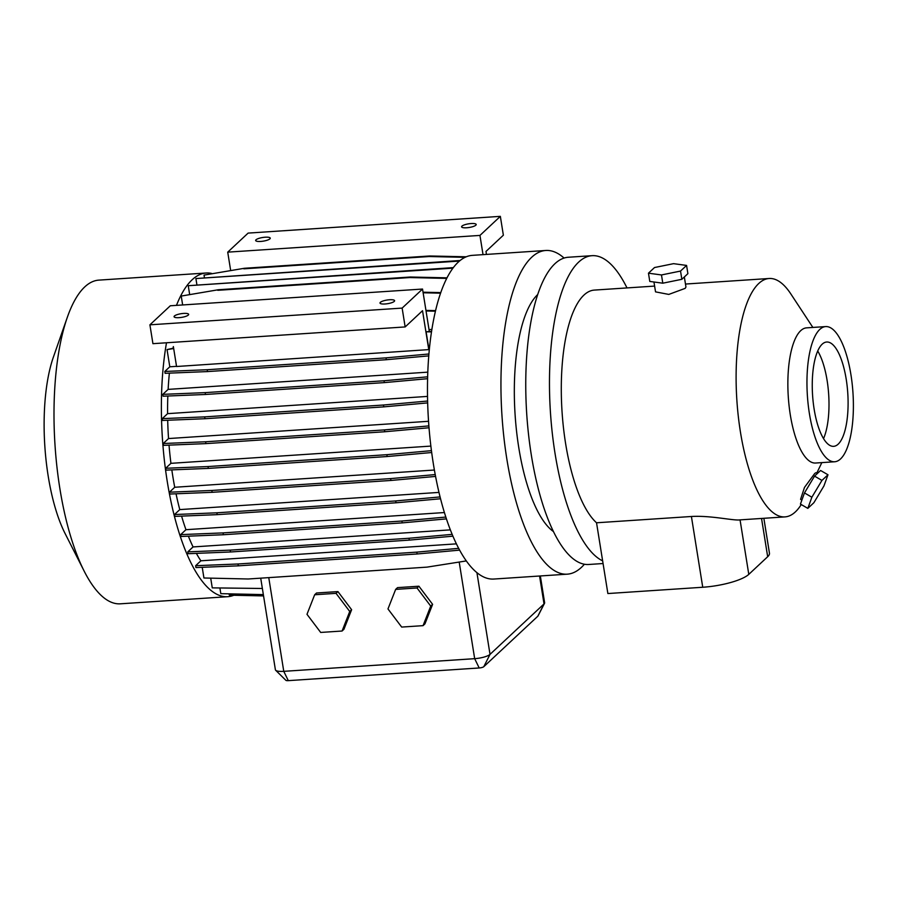 <?xml version="1.0" encoding="UTF-8"?>
<svg xmlns="http://www.w3.org/2000/svg" width="897" height="897" viewBox="0 0 897 897"><rect width="100%" height="100%" fill="white"/><g stroke="black" fill="none" stroke-linecap="round" stroke-linejoin="round"><path stroke-width="1.35" d="M314.656 594.767L306.987 614.31L320.689 632.441L342.071 631.028L343.955 629.257L351.624 609.713L337.922 591.583L316.54 592.995L314.656 594.767L336.027 593.343L337.922 591.583M342.071 631.028L349.74 611.474L351.624 609.713M349.74 611.474L336.027 593.343M653.958 281.994L655.539 291.873L668.781 294.418L685.185 288.363L685.947 287.006L684.344 276.982M801.884 500.078L800.584 499.326L804.474 487.43L814.768 473.448L816.012 472.674L817.391 473.47M475.836 225.203A7.389 1.85 -9.1 0 0 476.195 224.485A7.389 1.85 -9.1 0 0 469.893 223.656A7.389 1.85 -9.1 0 0 461.955 226.122A7.389 1.85 -9.1 0 0 461.596 226.829A7.389 1.85 -9.1 0 0 467.898 227.659A7.389 1.85 -9.1 0 0 475.836 225.203M256.015 239.779A7.389 1.85 170.9 0 1 263.953 237.324A7.389 1.85 170.9 0 1 270.255 238.154A7.389 1.85 170.9 0 1 269.896 238.86A7.389 1.85 170.9 0 1 261.946 241.327A7.389 1.85 170.9 0 1 255.656 240.486A7.389 1.85 170.9 0 1 256.015 239.779M846.207 379.196A52.273 17.626 86.2 0 0 826.709 342.015A52.273 17.626 86.2 0 0 814.14 409.144A52.273 17.626 86.2 0 0 833.627 446.336A52.273 17.626 86.2 0 0 846.207 379.196M823.536 438.611A52.273 17.626 86.2 0 0 827.112 380.463A52.273 17.626 86.2 0 0 817.716 351.007M819.802 329.412A67.735 22.84 86.2 0 0 808.197 404.726A67.735 22.84 86.2 0 0 834.659 461.764A67.735 22.84 86.2 0 0 840.545 458.939A67.735 22.84 86.2 0 0 852.15 383.624A67.735 22.84 86.2 0 0 825.689 326.586A67.735 22.84 86.2 0 0 819.802 329.412M834.659 461.764L815.564 463.031A67.735 22.84 -93.8 0 1 789.102 405.993A67.735 22.84 -93.8 0 1 800.707 330.679A67.735 22.84 -93.8 0 1 806.594 327.853L825.689 326.586M233.792 595.26A162.2 54.683 -93.8 0 1 227.703 596.696L120.344 603.816A162.2 54.683 -93.8 0 1 84.195 571.187L65.1 533.536A112.708 37.999 -93.8 0 1 53.394 357.084L67.342 317.258A162.2 54.683 -93.8 0 1 84.766 286.894A162.2 54.683 -93.8 0 1 98.872 280.122L206.232 273.002A162.2 54.683 -93.8 0 1 211.67 273.439M84.195 571.187A162.2 54.683 -93.8 0 1 67.342 317.258M227.703 596.696A162.2 54.683 -93.8 0 1 173.256 511.615A162.2 54.683 -93.8 0 1 166.506 342.766M176.474 305.372A162.2 54.683 -93.8 0 1 192.137 279.774A162.2 54.683 -93.8 0 1 206.232 273.002M584.407 564.235A162.2 54.683 -93.8 0 1 581.379 567.397A162.2 54.683 -93.8 0 1 567.285 574.17A162.2 54.683 -93.8 0 1 503.923 437.601A162.2 54.683 -93.8 0 1 531.708 257.248A162.2 54.683 -93.8 0 1 545.813 250.476A162.2 54.683 -93.8 0 1 564.09 258.067M260.713 578.15L275.39 669.756A12.311 3.083 -9.1 0 0 275.671 670.272A12.311 3.083 -9.1 0 0 283.766 671.337L474.67 658.667A12.311 3.083 -9.1 0 0 490.02 654.373L476.924 572.656A162.2 54.683 -93.8 0 1 428.329 417.879A162.2 54.683 -93.8 0 1 458.244 262.126A162.2 54.683 -93.8 0 1 472.338 255.353L545.813 250.476M476.924 572.656A162.2 54.683 86.2 0 0 493.81 579.047L567.285 574.17M553.438 531.562A123.158 41.52 -93.8 0 1 515.125 415.132A123.158 41.52 -93.8 0 1 537.684 294.575A123.158 41.52 -93.8 0 1 537.718 294.541M763.863 518.298L769.447 553.18A36.945 9.239 170.9 0 1 767.675 556.723L748.793 574.372L740.059 519.879C733.466 520.865 711.097 515.315 691.408 516.493L596.539 522.783L602.638 560.872A153.948 51.891 -93.8 0 1 550.926 419.022A153.948 51.891 -93.8 0 1 578.666 262.103A153.948 51.891 -93.8 0 1 592.054 255.679A153.948 51.891 -93.8 0 1 627.003 287.926M603.064 563.529L588.724 564.482A153.948 51.891 -93.8 0 1 528.58 434.854A153.948 51.891 -93.8 0 1 554.951 263.684A153.948 51.891 -93.8 0 1 568.339 257.248L592.054 255.679M801.245 504.54A119.469 40.275 -93.8 0 1 795.347 511.918A119.469 40.275 -93.8 0 1 784.965 516.896A119.469 40.275 -93.8 0 1 738.298 416.309A119.469 40.275 -93.8 0 1 758.761 283.486A119.469 40.275 -93.8 0 1 769.144 278.496A119.469 40.275 -93.8 0 1 790.806 293.891L812.861 327.439M596.539 522.783A119.469 40.275 -93.8 0 1 561.825 408.068A119.469 40.275 -93.8 0 1 583.947 295.079A119.469 40.275 -93.8 0 1 594.341 290.09L654.619 286.087M188.303 315.071A7.389 1.85 -9.1 0 0 188.662 314.365A7.389 1.85 -9.1 0 0 182.36 313.535A7.389 1.85 -9.1 0 0 174.422 315.991A7.389 1.85 -9.1 0 0 174.063 316.697A7.389 1.85 -9.1 0 0 180.364 317.538A7.389 1.85 -9.1 0 0 188.303 315.071M380.362 302.334A7.389 1.85 170.9 0 1 388.311 299.867A7.389 1.85 170.9 0 1 394.602 300.708A7.389 1.85 170.9 0 1 394.243 301.414A7.389 1.85 170.9 0 1 386.304 303.87A7.389 1.85 170.9 0 1 380.003 303.04A7.389 1.85 170.9 0 1 380.362 302.334M429.327 349.572L176.563 366.503L173.368 346.578A144.103 48.573 -93.8 0 0 173.043 348.193M428.788 349.774L422.532 310.71L405.152 326.934L402.136 308.097L422.532 289.047L429.293 331.285M428.968 349.595L426.109 331.789L431.502 331.901M431.592 331.341L426.109 331.789M405.152 326.934L152.927 343.674L149.911 324.826L170.307 305.776L422.532 289.047M402.136 308.097L149.911 324.826M176.541 366.346L169.802 366.795L164.801 371.459L207.196 369.732L386.024 357.869L428.923 353.99M429.035 329.625L431.883 329.434M428.553 421.298L168.535 438.555L163.232 443.51L163.523 445.349L205.918 443.623L384.746 431.76L429.035 427.757M163.232 443.51L205.626 441.773L205.918 443.623M205.626 441.773L384.454 429.91L384.746 431.76M384.454 429.91L428.878 425.896M189.626 294.283L188.247 285.706L452.94 268.147M453.344 267.609L188.247 285.706M196.88 284.618L195.905 278.552L459.421 261.072M460.094 260.511L195.905 278.552M204.404 277.465L204.034 275.099L244.444 268.27L429.753 255.981L466.249 256.789M244.444 268.27L204.034 275.099M229.105 593.836L229.318 595.159L263.561 595.922M219.911 588.051L220.808 593.657L263.348 594.61M210.705 578.15L212.264 587.871L262.361 588.477M202.217 567.308L203.933 577.993L248.2 578.991L427.017 567.128L466.317 560.928M196.365 553.371A144.103 48.573 -93.8 0 0 200.883 560.804L195.624 565.715L195.916 567.566L238.31 565.839L417.139 553.976L459.623 550.13M450.361 529.869L193.068 546.935L187.798 551.857L188.09 553.707L230.484 551.98L409.312 540.117L452.918 536.171M193.068 546.935A144.103 48.573 -93.8 0 1 188.381 536.171M444.407 512.546L185.959 529.701L180.678 534.623L180.981 536.473L223.375 534.747L402.192 522.884L446.426 518.881M185.959 529.701A144.103 48.573 -93.8 0 1 181.586 516.111M176.036 493.787A144.103 48.573 -93.8 0 0 179.781 509.597L174.5 514.542L174.792 516.392L217.186 514.654L396.014 502.791L440.55 498.766M171.832 469.893A144.103 48.573 -93.8 0 0 174.724 487.262L169.432 492.195L169.735 494.045L212.129 492.318L390.946 480.456L435.572 476.419M430.874 446.089L170.935 463.334L165.642 468.279L165.934 470.129L208.328 468.402L387.156 456.539L431.692 452.514M170.935 463.334A144.103 48.573 -93.8 0 1 169.028 445.125M168.535 438.555A144.103 48.573 -93.8 0 1 167.694 420.256M167.829 396.014A144.103 48.573 -93.8 0 0 167.593 413.652L162.279 418.619L162.57 420.458L204.965 418.731L383.793 406.868L427.667 402.899M169.387 373.13A144.103 48.573 -93.8 0 0 168.131 389.388L162.805 394.355L163.097 396.205L205.491 394.478L384.32 382.615L427.6 378.691M164.801 371.459L165.104 373.309L207.499 371.582L386.315 359.719L428.777 355.874M169.802 366.795L167.044 349.595L173.682 348.552M173.614 348.103L167.044 349.595M182.652 304.958L181.228 296.066L218.375 289.742L410.299 277.016L447.009 277.835M218.375 289.742L181.228 296.066M180.678 534.623L223.073 532.896L223.375 534.747M223.073 532.896L401.901 521.034L402.192 522.884M401.901 521.034L445.831 517.064M410.299 277.016L409.705 277.565L446.728 278.395M217.78 290.303L409.705 277.565M207.196 369.732L207.499 371.582M386.024 357.869L386.315 359.719M165.642 468.279L208.037 466.552L208.328 468.402M208.037 466.552L386.865 454.689L387.156 456.539M386.865 454.689L431.446 450.653M187.798 551.857L230.193 550.13L230.484 551.98M230.193 550.13L409.01 538.267L409.312 540.117M409.01 538.267L452.155 534.365M418.91 586.212L397.539 587.625L395.644 589.396L387.975 608.94L401.677 627.07L423.059 625.658L424.943 623.886L432.612 604.343L418.91 586.212L417.015 587.972L395.644 589.396M179.781 509.597L438.981 492.408M167.593 413.652L427.521 396.407M200.883 560.804L456.405 543.862M174.724 487.262L434.395 470.028M168.131 389.388L427.813 372.154M602.638 560.872L607.874 593.545L702.743 587.255A36.945 9.239 170.9 0 0 748.793 574.372M537.998 615.88A3.689 0.919 170.9 0 1 537.965 616.048A3.689 0.919 170.9 0 1 537.819 616.228L483.797 666.684L490.02 654.373L544.031 603.916A12.311 3.083 -9.1 0 0 544.513 603.322A12.311 3.083 -9.1 0 0 544.625 602.739L540.342 575.964M483.797 666.684A3.689 0.919 170.9 0 1 479.2 667.973L288.296 680.644A3.689 0.919 170.9 0 1 285.874 680.318L275.671 670.272M423.059 625.658L430.728 606.103L432.612 604.343M430.728 606.103L417.015 587.972M429.753 255.981L429.158 256.531L465.05 257.338M243.849 268.82L429.158 256.531M423.126 292.781L440.584 293.173M423.036 292.209L440.775 292.601M162.805 394.355L205.2 392.628L205.491 394.478M205.2 392.628L384.028 380.765L384.32 382.615M384.028 380.765L427.656 376.818M169.432 492.195L211.827 490.468L212.129 492.318M211.827 490.468L390.655 478.606L390.946 480.456M390.655 478.606L435.224 474.58M195.624 565.715L238.019 563.989L238.31 565.839M238.019 563.989L416.847 552.126L417.139 553.976M416.847 552.126L458.67 548.347M426.041 310.979L435.449 311.181M425.952 310.407L435.572 310.62M162.279 418.619L204.673 416.881L204.965 418.731M204.673 416.881L383.49 405.018L383.793 406.868M383.49 405.018L427.611 401.026M174.5 514.542L216.895 512.804L217.186 514.654M216.895 512.804L395.723 500.941L396.014 502.791M395.723 500.941L440.079 496.927M486.466 254.412L485.983 251.429L503.363 235.205L500.347 216.356L248.121 233.097L227.726 252.147L230.652 270.445M500.347 216.356L479.951 235.418L483.023 254.647M479.951 235.418L227.726 252.147M827.987 474.771L820.587 470.488L814.543 476.128L804.474 492.924L800.438 504.08L807.827 508.364L813.871 502.724L823.951 485.927L827.987 474.771L821.944 480.422L811.863 497.218L807.827 508.364M804.474 492.924L811.863 497.218M814.543 476.128L821.944 480.422M648.464 273.193L649.787 281.434L662.793 283.194L681.843 279.303L687.887 273.663L686.575 265.422L673.557 263.662L654.507 267.541L648.464 273.193L661.481 274.953L680.531 271.062L686.575 265.422M681.843 279.303L680.531 271.062M662.793 283.194L661.481 274.953M288.296 680.644L283.766 671.337L268.764 577.623M479.2 667.973L474.67 658.667L459.197 562.049M761.542 518.455L767.675 556.723M739.722 519.901L784.965 516.896M691.408 516.493L702.743 587.255M537.819 616.228L544.031 603.916L539.568 576.009M821.831 462.617L816.775 473.111M769.144 278.496L685.476 284.046M537.965 616.048L544.513 603.322"/></g></svg>
